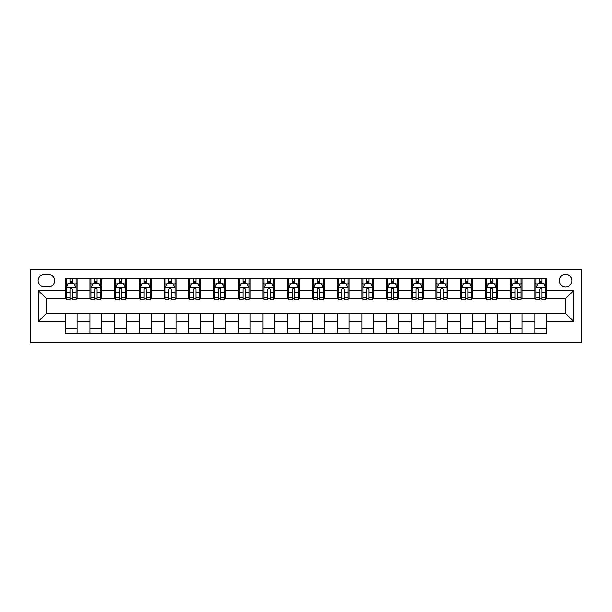 <?xml version="1.0" encoding="UTF-8"?>
<svg xmlns="http://www.w3.org/2000/svg" width="612" height="612" viewBox="0 0 612 612"><rect width="100%" height="100%" fill="white"/><g stroke="black" fill="none" stroke-linecap="round" stroke-linejoin="round"><path stroke-width="0.92" d="M565.58 274.36A6.327 6.327 0 0 0 559.246 280.686A6.327 6.327 0 0 0 565.58 287.013A6.327 6.327 0 0 0 571.906 280.686A6.327 6.327 0 0 0 565.58 274.36M30.6 342.59L581.4 342.59L581.4 269.41L30.6 269.41L30.6 342.59M44.248 286.814L48.6 286.814A6.128 6.128 0 0 0 54.728 280.686A6.128 6.128 0 0 0 48.6 274.551L44.248 274.551A6.128 6.128 0 0 0 38.112 280.686A6.128 6.128 0 0 0 44.248 286.814M65.209 321.231L38.51 321.231L38.51 290.769L65.209 290.769L65.209 298.679L46.42 298.679L46.42 313.321L65.209 313.321L65.209 333.196L546.791 333.196L546.791 313.321L565.58 313.321L565.58 298.679L546.791 298.679L546.791 290.769L573.49 290.769L573.49 321.231L546.791 321.231M546.791 290.769L546.791 278.804L65.209 278.804L65.209 290.769M534.926 278.804L534.926 298.679L535.913 298.679M539.669 298.679L542.041 298.679M545.797 298.679L546.791 298.679M534.926 298.679L521.08 298.679M510.201 278.804L510.201 298.679L511.188 298.679M514.944 298.679L517.324 298.679M510.201 298.679L496.355 298.679M485.477 278.804L485.477 298.679L486.471 298.679M490.227 298.679L492.599 298.679M485.477 298.679L471.638 298.679M460.759 278.804L460.759 298.679L461.746 298.679M465.502 298.679L467.882 298.679M460.759 298.679L446.913 298.679M436.035 278.804L436.035 298.679L437.022 298.679M440.785 298.679L443.157 298.679M436.035 298.679L422.196 298.679M411.318 278.804L411.318 298.679L412.304 298.679M416.061 298.679L418.432 298.679M411.318 298.679L397.471 298.679M386.593 278.804L386.593 298.679L387.58 298.679M391.336 298.679L393.715 298.679M386.593 298.679L372.746 298.679M361.868 278.804L361.868 298.679L362.862 298.679M366.619 298.679L368.99 298.679M361.868 298.679L348.029 298.679M337.151 278.804L337.151 298.679L338.138 298.679M341.894 298.679L344.273 298.679M337.151 298.679L323.304 298.679M312.426 278.804L312.426 298.679L313.413 298.679M317.177 298.679L319.548 298.679M312.426 298.679L298.587 298.679M287.709 278.804L287.709 298.679L288.696 298.679M292.452 298.679L294.823 298.679M287.709 298.679L273.862 298.679M262.984 278.804L262.984 298.679L263.971 298.679M267.727 298.679L270.106 298.679M262.984 298.679L249.138 298.679M238.259 278.804L238.259 298.679L239.254 298.679M243.01 298.679L245.381 298.679M238.259 298.679L224.42 298.679M213.542 278.804L213.542 298.679L214.529 298.679M218.285 298.679L220.664 298.679M213.542 298.679L199.696 298.679M188.817 278.804L188.817 298.679L189.804 298.679M193.568 298.679L195.939 298.679M188.817 298.679L174.978 298.679M164.1 278.804L164.1 298.679L165.087 298.679M168.843 298.679L171.215 298.679M164.1 298.679L150.254 298.679M139.375 278.804L139.375 298.679L140.362 298.679M144.118 298.679L146.498 298.679M139.375 298.679L125.529 298.679M114.651 278.804L114.651 298.679L115.645 298.679M119.401 298.679L121.773 298.679M114.651 298.679L100.812 298.679M89.933 278.804L89.933 298.679L90.92 298.679M94.676 298.679L97.056 298.679M89.933 298.679L76.087 298.679M65.209 298.679L66.203 298.679M69.959 298.679L72.331 298.679M65.209 313.321L77.074 313.321L77.074 333.196M546.791 313.321L77.074 313.321M77.074 278.804L77.074 298.679M65.209 283.754L66.203 283.754M69.959 283.754L72.331 283.754M76.087 283.754L77.074 283.754M65.209 328.246L77.074 328.246M89.933 313.321L89.933 333.196M101.799 278.804L101.799 298.679M89.933 283.754L90.92 283.754M94.676 283.754L97.056 283.754M100.812 283.754L101.799 283.754M101.799 313.321L101.799 333.196M89.933 328.246L101.799 328.246M114.651 313.321L114.651 333.196M126.523 313.321L126.523 333.196M114.651 328.246L126.523 328.246M126.523 278.804L126.523 298.679M114.651 283.754L115.645 283.754M119.401 283.754L121.773 283.754M125.529 283.754L126.523 283.754M139.375 313.321L139.375 333.196M151.24 313.321L151.24 333.196M139.375 328.246L151.24 328.246M151.24 278.804L151.24 298.679M139.375 283.754L140.362 283.754M144.118 283.754L146.498 283.754M150.254 283.754L151.24 283.754M164.1 313.321L164.1 333.196M175.965 313.321L175.965 333.196M164.1 328.246L175.965 328.246M175.965 278.804L175.965 298.679M164.1 283.754L165.087 283.754M168.843 283.754L171.215 283.754M174.978 283.754L175.965 283.754M188.817 313.321L188.817 333.196M200.682 313.321L200.682 333.196M188.817 328.246L200.682 328.246M200.682 278.804L200.682 298.679M188.817 283.754L189.804 283.754M193.568 283.754L195.939 283.754M199.696 283.754L200.682 283.754M213.542 313.321L213.542 333.196M225.407 313.321L225.407 333.196M213.542 328.246L225.407 328.246M225.407 278.804L225.407 298.679M213.542 283.754L214.529 283.754M218.285 283.754L220.664 283.754M224.42 283.754L225.407 283.754M238.259 313.321L238.259 333.196M250.132 313.321L250.132 333.196M238.259 328.246L250.132 328.246M250.132 278.804L250.132 298.679M238.259 283.754L239.254 283.754M243.01 283.754L245.381 283.754M249.138 283.754L250.132 283.754M262.984 313.321L262.984 333.196M274.849 313.321L274.849 333.196M262.984 328.246L274.849 328.246M274.849 278.804L274.849 298.679M262.984 283.754L263.971 283.754M267.727 283.754L270.106 283.754M273.862 283.754L274.849 283.754M287.709 313.321L287.709 333.196M299.574 313.321L299.574 333.196M287.709 328.246L299.574 328.246M299.574 278.804L299.574 298.679M287.709 283.754L288.696 283.754M292.452 283.754L294.823 283.754M298.587 283.754L299.574 283.754M312.426 313.321L312.426 333.196M324.291 313.321L324.291 333.196M312.426 328.246L324.291 328.246M324.291 278.804L324.291 298.679M312.426 283.754L313.413 283.754M317.177 283.754L319.548 283.754M323.304 283.754L324.291 283.754M337.151 313.321L337.151 333.196M349.016 313.321L349.016 333.196M337.151 328.246L349.016 328.246M349.016 278.804L349.016 298.679M337.151 283.754L338.138 283.754M341.894 283.754L344.273 283.754M348.029 283.754L349.016 283.754M361.868 313.321L361.868 333.196M373.741 313.321L373.741 333.196M361.868 328.246L373.741 328.246M373.741 278.804L373.741 298.679M361.868 283.754L362.862 283.754M366.619 283.754L368.99 283.754M372.746 283.754L373.741 283.754M386.593 313.321L386.593 333.196M398.458 313.321L398.458 333.196M386.593 328.246L398.458 328.246M398.458 278.804L398.458 298.679M386.593 283.754L387.58 283.754M391.336 283.754L393.715 283.754M397.471 283.754L398.458 283.754M411.318 313.321L411.318 333.196M423.183 313.321L423.183 333.196M411.318 328.246L423.183 328.246M423.183 278.804L423.183 298.679M411.318 283.754L412.304 283.754M416.061 283.754L418.432 283.754M422.196 283.754L423.183 283.754M436.035 313.321L436.035 333.196M447.9 313.321L447.9 333.196M436.035 328.246L447.9 328.246M447.9 278.804L447.9 298.679M436.035 283.754L437.022 283.754M440.785 283.754L443.157 283.754M446.913 283.754L447.9 283.754M460.759 313.321L460.759 333.196M472.625 313.321L472.625 333.196M460.759 328.246L472.625 328.246M472.625 278.804L472.625 298.679M460.759 283.754L461.746 283.754M465.502 283.754L467.882 283.754M471.638 283.754L472.625 283.754M485.477 313.321L485.477 333.196M497.349 313.321L497.349 333.196M485.477 328.246L497.349 328.246M497.349 278.804L497.349 298.679M485.477 283.754L486.471 283.754M490.227 283.754L492.599 283.754M496.355 283.754L497.349 283.754M510.201 313.321L510.201 333.196M522.067 313.321L522.067 333.196M510.201 328.246L522.067 328.246M522.067 278.804L522.067 298.679M510.201 283.754L511.188 283.754M514.944 283.754L517.324 283.754M521.08 283.754L522.067 283.754M534.926 313.321L534.926 333.196M534.926 328.246L546.791 328.246M534.926 283.754L535.913 283.754M539.669 283.754L542.041 283.754M545.797 283.754L546.791 283.754M46.42 298.679L38.51 290.769M46.42 313.321L38.51 321.231M573.49 290.769L565.58 298.679M573.49 321.231L565.58 313.321M72.331 281.375L69.959 281.375M76.087 297.386L72.331 297.386L72.331 299.872L76.087 299.872L76.087 287.808L74.113 283.846L68.177 283.846L66.203 287.808L66.203 299.872L69.959 299.872L69.959 297.386L66.203 297.386M66.203 287.808L66.203 278.804M76.087 287.808L76.087 278.804M69.959 283.846L69.959 278.804M72.331 278.804L72.331 283.846M72.331 297.386L72.331 289.285C71.543 287.762 70.747 287.762 69.959 289.285L69.959 297.386M97.056 281.375L94.676 281.375M100.812 297.386L97.056 297.386L97.056 299.872L100.812 299.872L100.812 287.808L98.83 283.846L92.902 283.846L90.92 287.808L90.92 299.872L94.676 299.872L94.676 297.386L90.92 297.386M90.92 287.808L90.92 278.804M100.812 287.808L100.812 278.804M94.676 283.846L94.676 278.804M97.056 278.804L97.056 283.846M97.056 297.386L97.056 289.285C96.26 287.762 95.472 287.762 94.676 289.285L94.676 297.386M121.773 281.375L119.401 281.375M125.529 297.386L121.773 297.386L121.773 299.872L125.529 299.872L125.529 287.808L123.555 283.846L117.619 283.846L115.645 287.808L115.645 299.872L119.401 299.872L119.401 297.386L115.645 297.386M115.645 287.808L115.645 278.804M125.529 287.808L125.529 278.804M119.401 283.846L119.401 278.804M121.773 278.804L121.773 283.846M121.773 297.386L121.773 289.285C120.985 287.762 120.189 287.762 119.401 289.285L119.401 297.386M146.498 281.375L144.118 281.375M150.254 297.386L146.498 297.386L146.498 299.872L150.254 299.872L150.254 287.808L148.272 283.846L142.344 283.846L140.362 287.808L140.362 299.872L144.118 299.872L144.118 297.386L140.362 297.386M140.362 287.808L140.362 278.804M150.254 287.808L150.254 278.804M144.118 283.846L144.118 278.804M146.498 278.804L146.498 283.846M146.498 297.386L146.498 289.285C145.702 287.762 144.914 287.762 144.118 289.285L144.118 297.386M171.215 281.375L168.843 281.375M174.978 297.386L171.215 297.386L171.215 299.872L174.978 299.872L174.978 287.808L172.997 283.846L167.061 283.846L165.087 287.808L165.087 299.872L168.843 299.872L168.843 297.386L165.087 297.386M165.087 287.808L165.087 278.804M174.978 287.808L174.978 278.804M168.843 283.846L168.843 278.804M171.215 278.804L171.215 283.846M171.215 297.386L171.215 289.285C170.427 287.762 169.639 287.762 168.843 289.285L168.843 297.386M195.939 281.375L193.568 281.375M199.696 297.386L195.939 297.386L195.939 299.872L199.696 299.872L199.696 287.808L197.722 283.846L191.785 283.846L189.804 287.808L189.804 299.872L193.568 299.872L193.568 297.386L189.804 297.386M189.804 287.808L189.804 278.804M199.696 287.808L199.696 278.804M193.568 283.846L193.568 278.804M195.939 278.804L195.939 283.846M195.939 297.386L195.939 289.285C195.151 287.762 194.356 287.762 193.568 289.285L193.568 297.386M220.664 281.375L218.285 281.375M224.42 297.386L220.664 297.386L220.664 299.872L224.42 299.872L224.42 287.808L222.439 283.846L216.51 283.846L214.529 287.808L214.529 299.872L218.285 299.872L218.285 297.386L214.529 297.386M214.529 287.808L214.529 278.804M224.42 287.808L224.42 278.804M218.285 283.846L218.285 278.804M220.664 278.804L220.664 283.846M220.664 297.386L220.664 289.285C219.869 287.762 219.081 287.762 218.285 289.285L218.285 297.386M245.381 281.375L243.01 281.375M249.138 297.386L245.381 297.386L245.381 299.872L249.138 299.872L249.138 287.808L247.164 283.846L241.227 283.846L239.254 287.808L239.254 299.872L243.01 299.872L243.01 297.386L239.254 297.386M239.254 287.808L239.254 278.804M249.138 287.808L249.138 278.804M243.01 283.846L243.01 278.804M245.381 278.804L245.381 283.846M245.381 297.386L245.381 289.285C244.593 287.762 243.798 287.762 243.01 289.285L243.01 297.386M270.106 281.375L267.727 281.375M273.862 297.386L270.106 297.386L270.106 299.872L273.862 299.872L273.862 287.808L271.881 283.846L265.952 283.846L263.971 287.808L263.971 299.872L267.727 299.872L267.727 297.386L263.971 297.386M263.971 287.808L263.971 278.804M273.862 287.808L273.862 278.804M267.727 283.846L267.727 278.804M270.106 278.804L270.106 283.846M270.106 297.386L270.106 289.285C269.311 287.762 268.523 287.762 267.727 289.285L267.727 297.386M294.823 281.375L292.452 281.375M298.587 297.386L294.823 297.386L294.823 299.872L298.587 299.872L298.587 287.808L296.606 283.846L290.669 283.846L288.696 287.808L288.696 299.872L292.452 299.872L292.452 297.386L288.696 297.386M288.696 287.808L288.696 278.804M298.587 287.808L298.587 278.804M292.452 283.846L292.452 278.804M294.823 278.804L294.823 283.846M294.823 297.386L294.823 289.285C294.035 287.762 293.247 287.762 292.452 289.285L292.452 297.386M319.548 281.375L317.177 281.375M323.304 297.386L319.548 297.386L319.548 299.872L323.304 299.872L323.304 287.808L321.331 283.846L315.394 283.846L313.413 287.808L313.413 299.872L317.177 299.872L317.177 297.386L313.413 297.386M313.413 287.808L313.413 278.804M323.304 287.808L323.304 278.804M317.177 283.846L317.177 278.804M319.548 278.804L319.548 283.846M319.548 297.386L319.548 289.285C318.76 287.762 317.965 287.762 317.177 289.285L317.177 297.386M344.273 281.375L341.894 281.375M348.029 297.386L344.273 297.386L344.273 299.872L348.029 299.872L348.029 287.808L346.048 283.846L340.119 283.846L338.138 287.808L338.138 299.872L341.894 299.872L341.894 297.386L338.138 297.386M338.138 287.808L338.138 278.804M348.029 287.808L348.029 278.804M341.894 283.846L341.894 278.804M344.273 278.804L344.273 283.846M344.273 297.386L344.273 289.285C343.477 287.762 342.689 287.762 341.894 289.285L341.894 297.386M368.99 281.375L366.619 281.375M372.746 297.386L368.99 297.386L368.99 299.872L372.746 299.872L372.746 287.808L370.773 283.846L364.836 283.846L362.862 287.808L362.862 299.872L366.619 299.872L366.619 297.386L362.862 297.386M362.862 287.808L362.862 278.804M372.746 287.808L372.746 278.804M366.619 283.846L366.619 278.804M368.99 278.804L368.99 283.846M368.99 297.386L368.99 289.285C368.202 287.762 367.407 287.762 366.619 289.285L366.619 297.386M393.715 281.375L391.336 281.375M397.471 297.386L393.715 297.386L393.715 299.872L397.471 299.872L397.471 287.808L395.49 283.846L389.561 283.846L387.58 287.808L387.58 299.872L391.336 299.872L391.336 297.386L387.58 297.386M387.58 287.808L387.58 278.804M397.471 287.808L397.471 278.804M391.336 283.846L391.336 278.804M393.715 278.804L393.715 283.846M393.715 297.386L393.715 289.285C392.919 287.762 392.131 287.762 391.336 289.285L391.336 297.386M418.432 281.375L416.061 281.375M422.196 297.386L418.432 297.386L418.432 299.872L422.196 299.872L422.196 287.808L420.214 283.846L414.278 283.846L412.304 287.808L412.304 299.872L416.061 299.872L416.061 297.386L412.304 297.386M412.304 287.808L412.304 278.804M422.196 287.808L422.196 278.804M416.061 283.846L416.061 278.804M418.432 278.804L418.432 283.846M418.432 297.386L418.432 289.285C417.644 287.762 416.856 287.762 416.061 289.285L416.061 297.386M443.157 281.375L440.785 281.375M446.913 297.386L443.157 297.386L443.157 299.872L446.913 299.872L446.913 287.808L444.939 283.846L439.003 283.846L437.022 287.808L437.022 299.872L440.785 299.872L440.785 297.386L437.022 297.386M437.022 287.808L437.022 278.804M446.913 287.808L446.913 278.804M440.785 283.846L440.785 278.804M443.157 278.804L443.157 283.846M443.157 297.386L443.157 289.285C442.369 287.762 441.573 287.762 440.785 289.285L440.785 297.386M467.882 281.375L465.502 281.375M471.638 297.386L467.882 297.386L467.882 299.872L471.638 299.872L471.638 287.808L469.656 283.846L463.728 283.846L461.746 287.808L461.746 299.872L465.502 299.872L465.502 297.386L461.746 297.386M461.746 287.808L461.746 278.804M471.638 287.808L471.638 278.804M465.502 283.846L465.502 278.804M467.882 278.804L467.882 283.846M467.882 297.386L467.882 289.285C467.086 287.762 466.298 287.762 465.502 289.285L465.502 297.386M492.599 281.375L490.227 281.375M496.355 297.386L492.599 297.386L492.599 299.872L496.355 299.872L496.355 287.808L494.381 283.846L488.445 283.846L486.471 287.808L486.471 299.872L490.227 299.872L490.227 297.386L486.471 297.386M486.471 287.808L486.471 278.804M496.355 287.808L496.355 278.804M490.227 283.846L490.227 278.804M492.599 278.804L492.599 283.846M492.599 297.386L492.599 289.285C491.811 287.762 491.015 287.762 490.227 289.285L490.227 297.386M517.324 281.375L514.944 281.375M521.08 297.386L517.324 297.386L517.324 299.872L521.08 299.872L521.08 287.808L519.098 283.846L513.17 283.846L511.188 287.808L511.188 299.872L514.944 299.872L514.944 297.386L511.188 297.386M511.188 287.808L511.188 278.804M521.08 287.808L521.08 278.804M514.944 283.846L514.944 278.804M517.324 278.804L517.324 283.846M517.324 297.386L517.324 289.285C516.528 287.762 515.74 287.762 514.944 289.285L514.944 297.386M542.041 281.375L539.669 281.375M545.797 297.386L542.041 297.386L542.041 299.872L545.797 299.872L545.797 287.808L543.823 283.846L537.887 283.846L535.913 287.808L535.913 299.872L539.669 299.872L539.669 297.386L535.913 297.386M535.913 287.808L535.913 278.804M545.797 287.808L545.797 278.804M539.669 283.846L539.669 278.804M542.041 278.804L542.041 283.846M542.041 297.386L542.041 289.285C541.253 287.762 540.465 287.762 539.669 289.285L539.669 297.386M89.933 321.231L77.074 321.231M89.933 290.769L77.074 290.769M114.651 290.769L101.799 290.769M114.651 321.231L101.799 321.231M139.375 290.769L126.523 290.769M139.375 321.231L126.523 321.231M164.1 290.769L151.24 290.769M164.1 321.231L151.24 321.231M188.817 290.769L175.965 290.769M188.817 321.231L175.965 321.231M213.542 290.769L200.682 290.769M213.542 321.231L200.682 321.231M238.259 290.769L225.407 290.769M238.259 321.231L225.407 321.231M262.984 290.769L250.132 290.769M262.984 321.231L250.132 321.231M287.709 290.769L274.849 290.769M287.709 321.231L274.849 321.231M312.426 290.769L299.574 290.769M312.426 321.231L299.574 321.231M337.151 290.769L324.291 290.769M337.151 321.231L324.291 321.231M361.868 290.769L349.016 290.769M361.868 321.231L349.016 321.231M386.593 290.769L373.741 290.769M386.593 321.231L373.741 321.231M411.318 290.769L398.458 290.769M411.318 321.231L398.458 321.231M436.035 290.769L423.183 290.769M436.035 321.231L423.183 321.231M460.759 290.769L447.9 290.769M460.759 321.231L447.9 321.231M485.477 290.769L472.625 290.769M485.477 321.231L472.625 321.231M510.201 290.769L497.349 290.769M510.201 321.231L497.349 321.231M534.926 290.769L522.067 290.769M534.926 321.231L522.067 321.231M76.041 287.709L66.249 287.709M66.203 284.09L68.062 284.09M74.228 284.09L76.087 284.09M69.959 292.085L66.203 292.085M76.087 292.085L72.331 292.085M72.331 282.637L69.959 282.637M100.758 287.709L90.974 287.709M90.92 284.09L92.779 284.09M98.953 284.09L100.812 284.09M94.676 292.085L90.92 292.085M100.812 292.085L97.056 292.085M97.056 282.637L94.676 282.637M125.483 287.709L115.691 287.709M115.645 284.09L117.504 284.09M123.67 284.09L125.529 284.09M119.401 292.085L115.645 292.085M125.529 292.085L121.773 292.085M121.773 282.637L119.401 282.637M150.2 287.709L140.416 287.709M140.362 284.09L142.221 284.09M148.395 284.09L150.254 284.09M144.118 292.085L140.362 292.085M150.254 292.085L146.498 292.085M146.498 282.637L144.118 282.637M174.925 287.709L165.133 287.709M165.087 284.09L166.946 284.09M173.12 284.09L174.978 284.09M168.843 292.085L165.087 292.085M174.978 292.085L171.215 292.085M171.215 282.637L168.843 282.637M199.65 287.709L189.858 287.709M189.804 284.09L191.671 284.09M197.837 284.09L199.696 284.09M193.568 292.085L189.804 292.085M199.696 292.085L195.939 292.085M195.939 282.637L193.568 282.637M224.367 287.709L214.583 287.709M214.529 284.09L216.388 284.09M222.561 284.09L224.42 284.09M218.285 292.085L214.529 292.085M224.42 292.085L220.664 292.085M220.664 282.637L218.285 282.637M249.092 287.709L239.3 287.709M239.254 284.09L241.113 284.09M247.279 284.09L249.138 284.09M243.01 292.085L239.254 292.085M249.138 292.085L245.381 292.085M245.381 282.637L243.01 282.637M273.809 287.709L264.024 287.709M263.971 284.09L265.83 284.09M272.003 284.09L273.862 284.09M267.727 292.085L263.971 292.085M273.862 292.085L270.106 292.085M270.106 282.637L267.727 282.637M298.534 287.709L288.742 287.709M288.696 284.09L290.555 284.09M296.728 284.09L298.587 284.09M292.452 292.085L288.696 292.085M298.587 292.085L294.823 292.085M294.823 282.637L292.452 282.637M323.258 287.709L313.466 287.709M313.413 284.09L315.272 284.09M321.445 284.09L323.304 284.09M317.177 292.085L313.413 292.085M323.304 292.085L319.548 292.085M319.548 282.637L317.177 282.637M347.976 287.709L338.191 287.709M338.138 284.09L339.997 284.09M346.17 284.09L348.029 284.09M341.894 292.085L338.138 292.085M348.029 292.085L344.273 292.085M344.273 282.637L341.894 282.637M372.7 287.709L362.908 287.709M362.862 284.09L364.721 284.09M370.887 284.09L372.746 284.09M366.619 292.085L362.862 292.085M372.746 292.085L368.99 292.085M368.99 282.637L366.619 282.637M397.418 287.709L387.633 287.709M387.58 284.09L389.439 284.09M395.612 284.09L397.471 284.09M391.336 292.085L387.58 292.085M397.471 292.085L393.715 292.085M393.715 282.637L391.336 282.637M422.142 287.709L412.35 287.709M412.304 284.09L414.163 284.09M420.329 284.09L422.196 284.09M416.061 292.085L412.304 292.085M422.196 292.085L418.432 292.085M418.432 282.637L416.061 282.637M446.867 287.709L437.075 287.709M437.022 284.09L438.881 284.09M445.054 284.09L446.913 284.09M440.785 292.085L437.022 292.085M446.913 292.085L443.157 292.085M443.157 282.637L440.785 282.637M471.584 287.709L461.8 287.709M461.746 284.09L463.605 284.09M469.779 284.09L471.638 284.09M465.502 292.085L461.746 292.085M471.638 292.085L467.882 292.085M467.882 282.637L465.502 282.637M496.309 287.709L486.517 287.709M486.471 284.09L488.33 284.09M494.496 284.09L496.355 284.09M490.227 292.085L486.471 292.085M496.355 292.085L492.599 292.085M492.599 282.637L490.227 282.637M521.026 287.709L511.242 287.709M511.188 284.09L513.047 284.09M519.221 284.09L521.08 284.09M514.944 292.085L511.188 292.085M521.08 292.085L517.324 292.085M517.324 282.637L514.944 282.637M545.751 287.709L535.959 287.709M535.913 284.09L537.772 284.09M543.938 284.09L545.797 284.09M539.669 292.085L535.913 292.085M545.797 292.085L542.041 292.085M542.041 282.637L539.669 282.637"/></g></svg>
